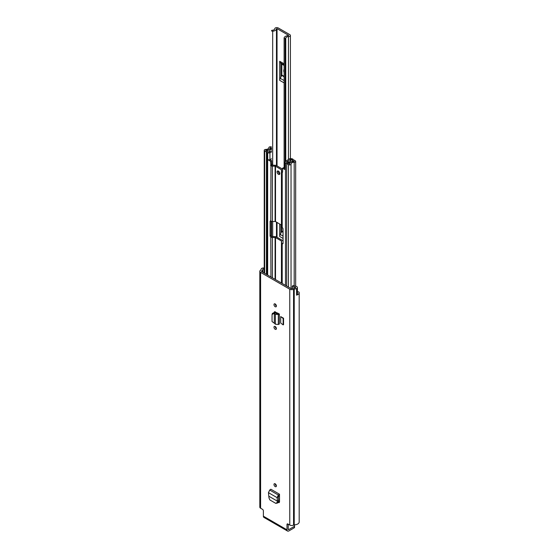 <?xml version="1.0" encoding="UTF-8"?>
<svg xmlns="http://www.w3.org/2000/svg" width="559" height="559" viewBox="0 0 559 559"><rect width="100%" height="100%" fill="white"/><g stroke="black" fill="none" stroke-linecap="round" stroke-linejoin="round"><path stroke-width="0.84" d="M275.182 483.814A1.705 0.985 60 0 1 276.293 485.317A1.705 0.985 60 0 1 276.034 486.679A1.705 0.985 60 0 1 275.182 486.596A1.705 0.985 60 0 1 274.071 485.1A1.705 0.985 60 0 1 274.329 483.731A1.705 0.985 60 0 1 275.182 483.814A1.705 0.985 60 0 0 276.384 485.904M280.695 316.59L280.695 323.004L283.147 324.898L283.147 318.483L280.695 316.59L283.56 318.246L283.147 318.483M283.147 324.898L283.56 324.66L283.56 318.246M286.991 524.531A1.307 0.755 60 0 1 287.256 523.93A1.307 0.755 60 0 1 287.913 523.993L286.991 524.531L286.991 529.82A2.683 1.551 120 0 0 287.543 531.05A2.683 1.551 120 0 0 288.884 530.917L294.167 527.871L294.167 526.48L288.884 529.527L288.192 529.128L288.192 524.153M287.913 523.993L289.765 525.062A2.683 1.551 0 0 0 293.559 525.062L293.761 524.943A0.657 0.377 180 0 1 294.223 524.838A4.975 2.872 0 0 0 299.184 521.959L299.184 292.637A4.975 2.872 0 0 0 299.163 292.35A0.985 0.566 0 0 0 298.876 292.001A0.985 0.566 0 0 0 297.982 291.854L297.423 292.071M296.563 295.005A2.355 1.363 0 0 0 297.423 293.957L297.423 287.543A2.355 1.363 0 0 1 296.515 288.619L296.563 288.647A4.975 2.872 180 0 1 294.223 288.989A0.657 0.377 0 0 0 293.761 289.101L293.559 289.213A2.683 1.551 180 0 1 289.765 289.213L260.599 272.38A2.683 1.551 180 0 1 259.816 271.283A2.683 1.551 180 0 1 260.599 270.186L260.801 270.067A0.657 0.377 0 0 0 260.997 269.801A4.975 2.872 180 0 1 261.591 268.453L261.64 268.481A2.355 1.363 0 0 1 264.232 268.027M287.543 531.05L263.932 517.417A2.683 1.551 -60 0 1 263.38 516.188L263.38 510.898A1.307 0.755 60 0 0 262.451 509.291L260.599 508.222L260.599 272.38M274.294 323.165L275.37 324.213L278.312 324.493L279.36 324.017L279.36 314.025L278.312 314.507L275.37 314.263L273.805 313.438L272.044 314.549L272.044 321.565L274.294 323.165L274.294 313.48L274.797 312.53L274.141 312.481L274.455 311.775L278.144 313.326L276.782 313.711L275.622 312.809L274.399 313.382M279.36 314.025L278.144 313.326M275.182 306.723A1.705 0.985 60 0 1 274.071 305.221A1.705 0.985 60 0 1 274.329 303.858A1.705 0.985 60 0 1 275.182 303.942A1.705 0.985 60 0 1 276.293 305.445A1.705 0.985 60 0 1 276.034 306.807A1.705 0.985 60 0 1 275.182 306.723M275.182 329.279A1.705 0.985 60 0 1 274.071 327.784A1.705 0.985 60 0 1 274.329 326.414A1.705 0.985 60 0 1 275.182 326.505A1.705 0.985 60 0 1 276.293 328A1.705 0.985 60 0 1 276.034 329.363A1.705 0.985 60 0 1 275.182 329.279M279.5 502.045L278.354 502.548L279.116 502.66L279.514 501.87L279.514 494.226L270.856 489.223L269.704 490.054L268.46 492.675L268.977 497.922L269.906 499.97L275.762 503.352L277.62 503.03M278.431 501.367L279.507 501.989M276.384 328.587A1.705 0.985 60 0 1 275.182 326.505M276.384 306.025A1.705 0.985 60 0 1 275.182 303.942M275.301 311.852L275.301 312.635M297.423 287.543A2.355 1.363 0 0 0 296.731 286.585A2.355 1.363 0 0 0 296.053 286.306L292.979 285.488L292.266 286.383L295.341 287.2A0.657 0.377 180 0 1 295.278 287.899A3.27 1.887 180 0 1 294.223 288.004A2.355 1.363 0 0 0 292.56 288.402L292.357 288.521A0.985 0.566 180 0 1 290.966 288.521L261.801 271.681A0.985 0.566 180 0 1 261.514 271.283A0.985 0.566 180 0 1 261.801 270.877L262.01 270.766A2.355 1.363 0 0 0 262.695 269.808A3.27 1.887 180 0 1 262.877 269.193A0.657 0.377 180 0 1 264.093 269.159L264.232 269.34M297.423 293.007A3.27 1.887 0 0 0 297.486 292.637A3.27 1.887 0 0 0 297.423 292.266M296.563 288.647L296.563 295.166A4.975 2.872 0 0 0 299.184 292.637M259.816 271.283L259.816 507.132A2.683 1.551 0 0 0 260.599 508.222M288.192 529.128A0.985 0.566 120 0 0 288.395 529.576A0.985 0.566 120 0 0 288.884 529.527M294.167 526.48A1.307 0.755 0 0 0 294.544 525.949L294.544 527.333A1.307 0.755 180 0 1 294.167 527.871M294.544 525.949A1.307 0.755 0 0 0 294.167 525.411L293.559 525.062L293.559 289.213M292.266 288.57L292.266 286.383M274.176 312.481L274.602 311.712M275.37 324.213L275.37 314.263L276.782 313.711M274.797 312.53L275.622 312.809M272.436 313.285L272.044 314.549M273.805 313.438L274.141 312.481L272.387 313.585M277.564 501.081L278.606 500.424L278.27 496.755L279.514 495.623L279.514 494.226M275.762 503.352L277.075 502.597L277.383 501.164L278.592 500.612L278.249 502.213L276.943 502.96M278.27 496.755L277.082 497.65L277.404 501.178L269.165 496.42M268.46 492.675L277.082 497.65L278.347 495.043L279.374 494.324M288.605 35.594L288.388 35.65A4.486 2.592 180 0 0 284.126 37.837A0.985 0.566 -0 0 0 284.112 37.928A0.985 0.566 -0 0 0 285.125 38.494L285.775 38.298A2.781 1.607 180 0 1 285.775 38.236A2.781 1.607 180 0 1 288.451 36.628A2.026 1.174 -0 0 0 290.407 35.462A2.026 1.174 -0 0 0 289.814 34.63L278.235 27.95A2.026 1.174 -0 0 0 276.062 27.684A2.026 1.174 -0 0 0 274.776 28.733A2.781 1.607 180 0 1 271.898 30.284L271.548 30.654A0.985 0.566 -0 0 0 271.548 30.675A0.985 0.566 -0 0 0 272.68 31.234L272.68 165.282M280.897 63.202L280.897 77.03L280.241 78.323A3.27 1.887 120 0 0 279.696 80.349L279.696 61.266A3.27 1.887 120 0 0 280.241 62.671L281.715 63.852A0.657 0.377 -60 0 1 281.827 64.131L281.827 75.025A0.657 0.377 -60 0 1 281.715 75.43L280.897 77.03M280.897 224.655L280.897 233.173L280.241 234.466A3.27 1.887 120 0 0 279.696 236.499L279.696 223.956M288.605 35.329L277.033 28.642L276.474 28.775A4.486 2.592 180 0 1 272.68 31.234M285.775 38.298L285.775 161.306L285.775 38.298M284.112 72.356A1.635 0.943 60 0 1 283.79 71.252L283.79 70.182A1.635 0.943 60 0 1 284.112 69.442M281.827 227.296L281.827 231.167A0.657 0.377 -60 0 1 281.715 231.573L280.897 233.173M278.473 174.338A1.963 1.132 -120 0 0 279.451 174.436A1.963 1.132 -120 0 0 279.752 172.864A1.963 1.132 -120 0 0 278.473 171.131A1.963 1.132 -120 0 0 277.488 171.033A1.963 1.132 -120 0 0 277.187 172.605A1.963 1.132 -120 0 0 278.473 174.338M278.137 170.984A1.963 1.132 -120 0 0 279.486 173.751A1.963 1.132 -120 0 0 279.821 173.898M271.108 221.182L271.108 235.255A0.985 0.566 -120 0 0 271.8 236.457L275.091 236.646A2.026 1.174 180 0 1 276.523 236.988L282.449 240.412A2.026 1.174 180 0 1 283.043 241.236L283.05 242.858M270.94 276.957L270.787 237.044A0.985 0.566 60 0 1 270.088 235.842L270.088 221.406A0.985 0.566 60 0 1 270.29 220.959A0.985 0.566 60 0 1 270.787 221.008L270.94 165.771L270.556 161.272L268.795 160.251L269.815 159.664L271.569 160.685L271.8 165.094L275.091 165.282A2.026 1.174 180 0 1 276.523 165.625L282.449 169.049A2.026 1.174 180 0 1 282.588 169.132M270.94 237.135A2.026 1.174 -0 0 0 272.38 237.477L275.51 237.575L281.436 240.999L281.603 242.802A2.026 1.174 -0 0 0 282.197 243.633L283.05 243.326A0.985 0.566 60 0 1 282.847 243.773A0.985 0.566 60 0 1 282.358 243.724M270.94 165.771A2.026 1.174 -0 0 0 272.38 166.114L275.51 166.212L281.603 169.873L281.603 225.2L275.51 221.539L272.38 221.441A2.026 1.174 180 0 1 270.94 221.098M284.929 168.79L284.349 169.237L282.588 168.217L283.609 167.63L284.929 168.392M294.209 161.397L294.167 161.411A4.647 2.683 180 0 0 289.597 164.046L287.731 163.06L286.711 163.647L288.465 164.66A1.502 0.866 -0 0 0 290.093 164.856A1.502 0.866 -0 0 0 291.036 164.06A3.207 1.852 180 0 1 294.188 162.243A1.502 0.866 -0 0 0 295.669 161.376A1.502 0.866 -0 0 0 295.229 160.761L293.489 159.755A1.502 0.866 -0 0 0 291.847 159.567A1.502 0.866 -0 0 0 290.918 160.37A2.718 1.565 180 0 1 290.918 160.391A2.718 1.565 180 0 1 288.178 161.963A1.502 0.866 -0 0 0 287.095 162.215L286.418 162.159L290.407 159.413L290.407 161.313M281.603 169.873L281.603 226.765A2.026 1.174 180 0 0 282.197 227.597L282.358 227.688A0.985 0.566 60 0 1 283.05 228.89L283.05 243.326M282.588 168.217L282.588 172.228L282.197 172.27A2.026 1.174 -0 0 1 281.603 171.438M284.349 169.125L285.411 169.74A1.635 0.943 180 0 1 284.929 169.07L284.929 162.229A1.635 0.943 -0 0 0 285.411 162.9L285.411 169.74M294.209 161.348L292.357 160.37A4.158 2.404 180 0 1 292.357 160.391A4.158 2.404 180 0 1 288.164 162.795L287.885 162.935A1.705 0.985 180 0 1 285.481 162.935L285.411 162.9M271.548 150.881L269.019 152.111L268.606 151.957L268.914 151.72A1.502 0.866 -0 0 0 269.354 151.105A2.718 1.565 180 0 1 269.354 151.077A2.718 1.565 180 0 1 271.548 149.539M271.548 158.812L269.941 159.588A1.635 0.943 180 0 1 269.487 159.748A1.635 0.943 180 0 1 267.733 159.532L267.663 152.649A1.705 0.985 180 0 1 267.167 151.957A1.705 0.985 180 0 1 267.663 151.258L267.915 151.105A4.158 2.404 180 0 1 267.915 151.077A4.158 2.404 180 0 1 271.548 148.701M267.733 159.532L268.795 160.251M281.603 241.236L281.603 242.802M271.548 147.087L271.436 147.024A1.502 0.866 -0 0 0 269.808 146.835A1.502 0.866 -0 0 0 268.865 147.625A3.207 1.852 180 0 1 265.714 149.442A1.502 0.866 -0 0 0 264.232 150.315A1.502 0.866 -0 0 0 264.673 150.923L266.433 151.943L267.447 151.412M292.776 159.525L292.776 158.994L290.652 158.511A1.768 1.02 -0 0 0 289.303 158.875L285.314 161.621A1.635 0.943 -0 0 0 284.929 162.229M271.548 151.971L269.941 152.747A1.635 0.943 -0 0 1 267.733 152.691M269.487 159.748L268.795 160.147M286.711 286.061L286.711 163.647M266.433 274.357L266.433 151.943M271.548 148.268L270.304 147.639A4.647 2.683 180 0 1 265.742 150.273L267.447 151.349M271.569 160.685L270.556 161.272M292.776 159.343L290.407 159.413M263.38 516.188L286.991 529.82M289.765 525.062L289.765 289.213M262.877 269.193L262.877 272.303M295.341 287.885L295.341 287.2M262.695 272.198L262.695 269.808M262.01 271.8L262.01 270.766M261.801 271.681L261.801 270.877M294.223 524.838L294.223 288.989M293.761 524.943L293.761 289.101M264.093 273.002L264.093 269.159M274.42 312.153L275.07 311.747M278.312 324.493L278.312 314.507L277.257 313.739M277.075 502.597L278.249 502.213M269.704 490.054L278.347 495.043L278.487 496.343M284.112 63.817L279.696 61.266M279.696 80.349L284.112 82.9M277.033 237.282L277.033 222.426M277.033 165.918L277.033 28.642M279.696 236.499L283.05 238.434M288.451 159.462L288.451 36.628M284.126 167.931L284.126 38.012M276.474 236.96L276.474 222.098M276.474 165.597L276.474 28.775M272.68 221.441L272.68 236.646M271.548 236.254L271.548 221.336L271.548 236.254M285.125 38.494L285.125 161.782M285.46 161.523L285.46 38.487M280.241 62.671L284.112 64.907M284.112 65.235L281.715 63.852M284.112 80.559L280.241 78.323M281.715 75.43L284.112 76.814M281.827 64.131L284.112 65.452M284.112 76.345L281.827 75.025M283.05 236.094L280.241 234.466M281.715 231.573L283.05 232.348M283.05 231.88L281.827 231.167M275.51 279.591L275.51 237.575M281.436 283.015L281.436 240.999M281.436 224.963L281.436 169.636M275.51 221.539L275.51 166.212M282.197 227.597L282.197 172.27M285.481 285.349L285.481 162.935M282.197 283.455L282.197 243.633M267.663 275.063L267.663 152.649M272.38 277.788L272.38 237.477M272.38 221.441L272.38 166.114M275.091 279.353L275.091 237.477M275.091 221.441L275.091 166.114M275.51 327.637L275.51 326.742M275.51 312.733L275.51 311.964M291.036 288.556L291.036 164.06M294.188 285.81L294.188 162.243M269.941 159.588L269.941 152.747M288.465 287.074L288.465 164.66M264.673 273.344L264.673 150.923M268.914 152.139L268.914 151.72M292.469 161.614L292.469 160.342M288.164 163.312L288.164 162.795M288.116 163.284L288.116 162.802M270.304 148.904L270.304 147.639M270.416 148.876L270.416 147.611M271.8 165.094L270.787 165.681M271.569 164.688L270.556 165.275M290.652 161.069L290.652 159.343M271.8 236.457L270.787 237.044M270.088 235.842L271.108 235.255M270.787 221.008L270.088 221.406M284.112 167.924L284.112 37.928M290.407 158.525L290.407 35.462M295.669 286.208L295.669 161.376M264.232 273.085L264.232 150.315M267.167 274.776L267.167 151.957"/></g></svg>
